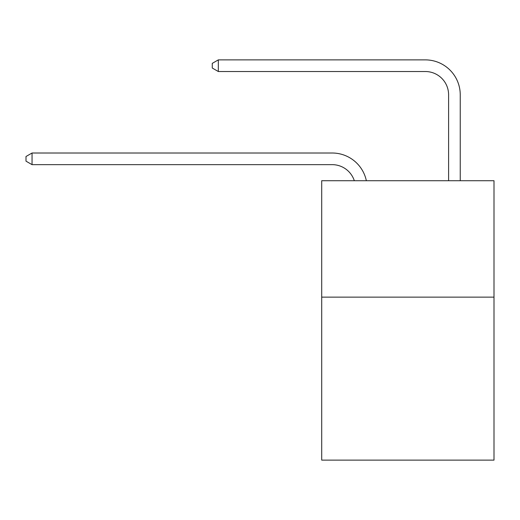 <?xml version="1.0" encoding="UTF-8"?>
<svg xmlns="http://www.w3.org/2000/svg" width="520" height="520" viewBox="0 0 520 520"><rect width="100%" height="100%" fill="white"/><g stroke="black" fill="none" stroke-linecap="round" stroke-linejoin="round"><path stroke-width="0.78" d="M494 297.135L494 460.122L321.704 460.122L321.704 180.719L494 180.719L494 297.135L321.704 297.135M332.176 164.651A23.283 23.283 -35 0 1 354.315 180.719A23.283 23.283 -40.5 0 0 332.176 164.651L32.052 164.651L26 161.161L26 156.507L32.052 153.01L332.176 153.01A34.925 34.925 145 0 1 366.353 180.719M448.598 180.719L448.598 94.802A23.283 23.283 79.5 0 0 425.315 71.52L218.322 71.52L212.27 68.029L212.27 63.368L218.322 59.878L425.315 59.878A34.925 34.925 44.2 0 1 460.239 94.802L460.239 180.719M32.052 164.651L32.052 153.01L332.176 153.01M448.598 94.802A23.283 23.283 -135.8 0 0 425.315 71.52A23.283 23.283 -135.8 0 1 448.598 94.802A23.283 23.283 -135.8 0 0 425.315 71.52A23.283 23.283 -135.8 0 1 448.598 94.802A23.283 23.283 -135.8 0 0 425.315 71.52A23.283 23.283 -135.8 0 1 448.598 94.802A23.283 23.283 -135.8 0 0 425.315 71.52A23.283 23.283 -135.8 0 1 448.598 94.802A23.283 23.283 -135.8 0 0 425.315 71.52A23.283 23.283 -135.8 0 1 448.598 94.802A23.283 23.283 -135.8 0 0 425.315 71.52A23.283 23.283 -135.8 0 1 448.598 94.802A23.283 23.283 -135.8 0 0 425.315 71.52A23.283 23.283 -135.8 0 1 448.598 94.802A23.283 23.283 -135.8 0 0 425.315 71.52A23.283 23.283 -135.8 0 1 448.598 94.802A23.283 23.283 -135.8 0 0 425.315 71.52A23.283 23.283 -135.8 0 1 448.598 94.802A23.283 23.283 -135.8 0 0 425.315 71.52A23.283 23.283 -135.8 0 1 448.598 94.802A23.283 23.283 -135.8 0 0 425.315 71.52A23.283 23.283 -135.8 0 1 448.598 94.802A23.283 23.283 -135.8 0 0 425.315 71.52A23.283 23.283 -135.8 0 1 448.598 94.802A23.283 23.283 -135.8 0 0 425.315 71.52A23.283 23.283 -135.8 0 1 448.598 94.802A23.283 23.283 -135.8 0 0 425.315 71.52A23.283 23.283 -135.8 0 1 448.598 94.802A23.283 23.283 -135.8 0 0 425.315 71.52A23.283 23.283 -135.8 0 1 448.598 94.802A23.283 23.283 -135.8 0 0 425.315 71.52A23.283 23.283 -135.8 0 1 448.598 94.802A23.283 23.283 -135.8 0 0 425.315 71.52A23.283 23.283 -135.8 0 1 448.598 94.802A23.283 23.283 -135.8 0 0 425.315 71.52A23.283 23.283 -135.8 0 1 448.598 94.802A23.283 23.283 -135.8 0 0 425.315 71.52A23.283 23.283 -135.8 0 1 448.598 94.802A23.283 23.283 -135.8 0 0 425.315 71.52A23.283 23.283 -135.8 0 1 448.598 94.802A23.283 23.283 -135.8 0 0 425.315 71.52A23.283 23.283 -135.8 0 1 448.598 94.802A23.283 23.283 -135.8 0 0 425.315 71.52A23.283 23.283 -135.8 0 1 448.598 94.802A23.283 23.283 -135.8 0 0 425.315 71.52A23.283 23.283 -135.8 0 1 448.598 94.802M218.322 59.878L218.322 71.52"/></g></svg>
